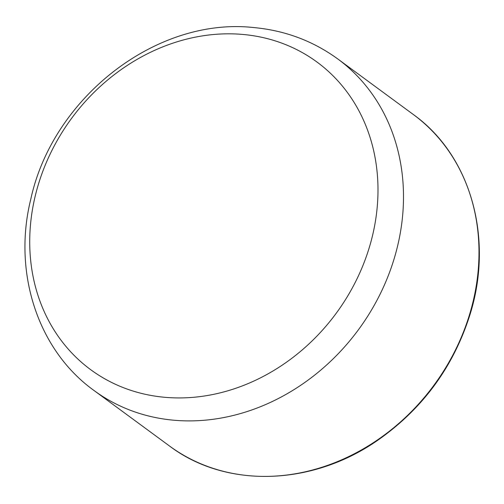 <?xml version="1.0" encoding="UTF-8"?>
<svg xmlns="http://www.w3.org/2000/svg" width="504" height="504" viewBox="0 0 504 504"><rect width="100%" height="100%" fill="white"/><g stroke="black" fill="none" stroke-linecap="round" stroke-linejoin="round"><path stroke-width="0.76" d="M373.521 231.204A190.959 164.329 126.3 0 1 164.632 397.284A190.959 164.329 126.3 0 1 34.19 200.548A190.959 164.329 126.3 0 1 243.079 34.467A190.959 164.329 126.3 0 1 373.521 231.204M93.99 390.48A205.752 177.068 -53.7 0 0 398.683 241.227A205.752 177.068 -53.7 0 0 337.762 58.943C312.997 40.937 285.05 30.479 253.934 27.575C156.215 16.663 52.668 97.814 30.763 199.294C12.701 271.864 37.435 349.889 93.99 390.48L169.476 445.983C225.798 488.659 311.995 486.158 377.716 440.282C422.572 408.889 453.298 367.107 469.892 314.931C494.09 238.518 470.78 155.484 413.249 114.452A205.752 177.068 126.3 0 1 474.176 296.736A205.752 177.068 126.3 0 1 169.476 445.983M413.249 114.452L337.762 58.943"/></g></svg>
